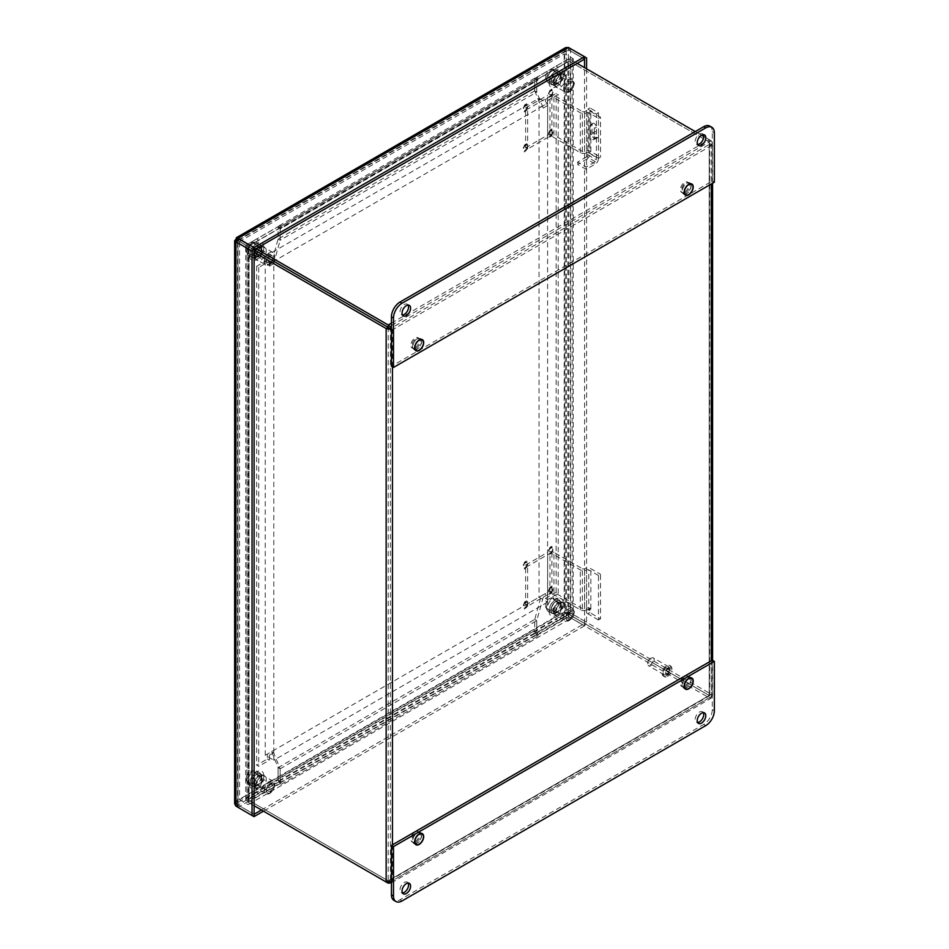 <?xml version="1.0" encoding="UTF-8"?>
<svg xmlns="http://www.w3.org/2000/svg" width="949" height="949" viewBox="0 0 949 949"><rect width="100%" height="100%" fill="white"/><g stroke="black" fill="none" stroke-linecap="round" stroke-linejoin="round"><path stroke-width="0.71" stroke-dasharray="4.75 3.56" d="M667.289 675.083L667.574 674.336L667.017 674.929M669.116 673.399L668.416 674.573L668.843 673.244M668.582 674.075L669.069 673.482L668.867 674.253M684.573 686.068A5.931 3.428 -60 0 1 681.607 686.364A5.931 3.428 -60 0 1 681.607 679.52A5.931 3.428 -60 0 1 687.539 676.091A5.931 3.428 -60 0 1 688.44 680.848A5.931 3.428 -60 0 1 684.573 686.068M415.057 841.668A5.931 3.428 -60 0 1 412.091 841.965A5.931 3.428 -60 0 1 412.091 835.12A5.931 3.428 -60 0 1 418.023 831.692A5.931 3.428 -60 0 1 418.924 836.449A5.931 3.428 -60 0 1 415.057 841.668M666.4 668.677L666.649 669.318L666.34 668.713M668.013 667.752L667.966 668.559L667.966 667.776M668.831 668.049L668.831 667.277M669.104 667.432L669.104 668.203M665.403 672.627A3.025 1.744 120 0 0 666.032 674.015A3.025 1.744 120 0 0 669.057 672.272A3.025 1.744 120 0 0 669.057 668.784A3.025 1.744 120 0 0 666.72 669.591A3.025 1.744 120 0 0 665.403 672.627M668.132 668.31L668.416 667.574L668.404 668.464M667.574 668.001L667.527 668.808L667.847 668.155M666.744 669.116L667.028 668.369L667.017 669.27M415.057 347.69A5.931 3.428 -60 0 1 412.091 347.986A5.931 3.428 -60 0 1 412.091 341.13A5.931 3.428 -60 0 1 418.023 337.714A5.931 3.428 -60 0 1 418.924 342.459A5.931 3.428 -60 0 1 415.057 347.69M684.573 192.089A5.931 3.428 -60 0 1 681.607 192.374A5.931 3.428 -60 0 1 681.607 185.53A5.931 3.428 -60 0 1 687.539 182.113A5.931 3.428 -60 0 1 688.44 186.858A5.931 3.428 -60 0 1 684.573 192.089M690.896 185.957A6.05 3.488 -60 0 1 688.262 192.054A6.05 3.488 -60 0 1 683.6 193.667A6.05 3.488 -60 0 1 683.6 186.68A6.05 3.488 -60 0 1 689.65 183.193A6.05 3.488 -60 0 1 690.896 185.957M421.392 341.557A6.05 3.488 -60 0 1 418.746 347.654A6.05 3.488 -60 0 1 414.084 349.268A6.05 3.488 -60 0 1 414.084 342.281A6.05 3.488 -60 0 1 420.134 338.793A6.05 3.488 -60 0 1 421.392 341.557M421.392 835.547A6.05 3.488 -60 0 1 418.746 841.633A6.05 3.488 -60 0 1 414.084 843.258A6.05 3.488 -60 0 1 414.084 836.271A6.05 3.488 -60 0 1 420.134 832.783A6.05 3.488 -60 0 1 421.392 835.547M690.896 679.947A6.05 3.488 -60 0 1 688.262 686.032A6.05 3.488 -60 0 1 683.6 687.657A6.05 3.488 -60 0 1 683.6 680.67A6.05 3.488 -60 0 1 689.65 677.171A6.05 3.488 -60 0 1 690.896 679.947M665.51 672.568A2.883 1.661 120 0 0 666.103 673.897A2.883 1.661 120 0 0 668.986 672.224A2.883 1.661 120 0 0 668.986 668.903A2.883 1.661 120 0 0 666.767 669.674A2.883 1.661 120 0 0 665.51 672.568M665.771 672.734A2.883 1.661 120 0 0 666.376 674.051A2.883 1.661 120 0 0 669.247 672.378A2.883 1.661 120 0 0 669.247 669.057A2.883 1.661 120 0 0 667.028 669.828A2.883 1.661 120 0 0 665.771 672.734M665.676 672.782A3.025 1.744 120 0 0 666.293 674.17A3.025 1.744 120 0 0 669.318 672.426A3.025 1.744 120 0 0 669.318 668.938A3.025 1.744 120 0 0 666.993 669.745A3.025 1.744 120 0 0 665.676 672.782M668.452 668.428L668.381 667.633L668.179 668.274M668.226 667.93L667.966 668.559M666.803 669.081L666.993 668.428L667.064 669.235M666.613 668.867L666.34 669.496M685.593 686.661A5.931 3.428 -60 0 1 682.628 686.957A5.931 3.428 -60 0 1 682.628 680.113A5.931 3.428 -60 0 1 688.559 676.684A5.931 3.428 -60 0 1 689.472 681.441A5.931 3.428 -60 0 1 685.593 686.661M666.613 669.65L666.661 668.843M668.226 668.713L668.274 667.906M534.75 78.494L536.802 79.68L558.202 67.332L556.138 66.145L534.75 78.494L534.75 90.867L541.191 106.917L545.461 104.449L545.461 99.503L556.138 93.334L558.202 94.52L547.514 100.689L545.461 99.503M536.802 79.68L536.802 92.053L534.75 90.867M534.714 90.89L278.104 239.041L278.104 227.855A4.448 2.574 60 0 1 279.03 225.815A4.448 2.574 60 0 1 281.26 226.04L280.157 225.411L280.157 227.784L281.248 228.412A1.554 0.89 -120 0 0 280.477 228.329L537.098 80.179A1.554 0.89 -120 0 1 537.869 80.262L537.869 77.889A4.448 2.574 -120 0 0 535.639 77.664A4.448 2.574 -120 0 0 534.714 79.704L534.714 90.89L536.778 92.077L543.243 108.103L541.191 106.917M543.243 108.103L547.514 105.624L545.461 104.449M547.514 105.624L547.514 100.689M545.461 598.428L547.514 599.614L558.202 593.445L556.138 592.259L545.461 598.428L545.461 593.493L541.191 595.96L534.75 619.436L534.75 631.797L556.138 619.448L558.202 620.634L536.802 632.983L534.75 631.797M547.514 599.614L547.514 594.679L545.461 593.493M547.514 594.679L543.243 597.146L541.191 595.96M543.243 597.146L536.802 620.622L534.75 619.436M280.121 781.181L278.069 779.995L256.681 792.344L258.733 793.53L280.121 781.181L280.121 768.809L536.778 620.634L536.802 632.983M391.439 882.819L710.908 698.369L709.223 697.835L709.223 695.463L570.076 615.118A1.554 0.89 0 0 0 567.882 615.118L558.202 620.634M570.076 615.118L570.076 61.673A1.554 0.89 0 0 0 567.882 61.673L567.882 615.118M710.908 698.369L712.58 695.463L711.276 694.277L572.128 613.932A4.448 2.574 0 0 0 565.829 613.932L556.138 619.448M712.58 183.216L712.58 143.275L711.276 140.82L572.128 60.487A4.448 2.574 0 0 0 565.829 60.487L565.829 613.932M556.138 66.145L558.202 67.26L567.882 61.673M553.231 82.575A7.023 4.057 -60 0 1 556.292 75.505A7.023 4.057 -60 0 1 561.701 73.631A7.023 4.057 -60 0 1 561.701 81.733A7.023 4.057 -60 0 1 554.691 85.778A7.023 4.057 -60 0 1 553.231 82.575M553.231 611.132A7.023 4.057 -60 0 1 556.292 604.074A7.023 4.057 -60 0 1 561.701 602.188A7.023 4.057 -60 0 1 561.701 610.29A7.023 4.057 -60 0 1 554.691 614.347A7.023 4.057 -60 0 1 553.231 611.132M558.202 593.445L558.202 94.52M551.179 81.389A7.023 4.057 -60 0 1 554.24 74.319A7.023 4.057 -60 0 1 559.649 72.444A7.023 4.057 -60 0 1 559.649 80.546A7.023 4.057 -60 0 1 552.638 84.591A7.023 4.057 -60 0 1 551.179 81.389M551.179 609.946A7.023 4.057 -60 0 1 554.24 602.888A7.023 4.057 -60 0 1 559.649 601.002A7.023 4.057 -60 0 1 559.649 609.104A7.023 4.057 -60 0 1 552.638 613.161A7.023 4.057 -60 0 1 551.179 609.946M556.138 66.074L565.829 60.487M556.138 592.259L556.138 93.334M267.357 260.062L269.409 261.248L258.733 267.416L256.681 266.23L267.357 260.062L267.357 265.008L271.639 262.541L278.069 239.065L278.069 226.692L256.681 239.041L258.733 240.227L280.121 227.879L278.069 226.692M269.409 261.248L269.409 266.195L267.357 265.008M269.409 266.195L273.692 263.727L271.639 262.541M273.692 263.727L280.121 240.251L278.069 239.065M280.121 240.251L280.121 227.879M278.069 779.995L278.069 767.622L271.639 751.584L267.357 754.052L267.357 758.986L256.681 765.155L258.733 766.341L269.409 760.173L267.357 758.986M278.104 767.611L534.714 619.448L534.714 630.634A4.448 2.574 -120 0 0 537.869 636.091L536.778 635.45L536.778 633.09L537.869 633.718A1.554 0.89 60 0 1 536.778 631.82L280.157 779.971A1.554 0.89 60 0 0 281.26 781.869L281.248 784.242L280.157 783.613L280.157 781.241L281.248 781.869L281.26 784.242A4.448 2.574 60 0 1 278.104 778.785L278.104 767.611L280.157 768.797L278.069 767.622M280.157 779.971L280.157 768.797L273.692 752.771L271.639 751.584M273.692 752.771L269.409 755.238L267.357 754.052M269.409 755.238L269.409 760.173M254.095 249.919L249.053 247.013A1.554 0.89 180 0 1 248.602 246.372A1.554 0.89 180 0 1 249.053 245.744L258.733 240.227M388.212 882.226L388.212 880.802L390.395 879.545L388.212 880.802L249.053 800.458A1.554 0.89 180 0 1 248.602 799.829A1.554 0.89 180 0 1 249.053 799.2L249.053 245.744M254.095 252.292L247.001 248.199A4.448 2.574 180 0 1 245.696 246.372A4.448 2.574 180 0 1 247.001 244.557L256.681 239.041M280.157 781.241L247.962 799.829L247.962 802.202L254.095 805.748L247.001 801.644A4.448 2.574 180 0 1 245.696 799.829A4.448 2.574 180 0 1 247.001 798.014L247.001 244.557M256.681 792.344L258.733 793.601L249.053 799.2M253.774 255.459A7.023 4.057 -60 0 1 256.835 248.401A7.023 4.057 -60 0 1 262.244 246.515A7.023 4.057 -60 0 1 262.244 254.629A7.023 4.057 -60 0 1 255.222 258.674A7.023 4.057 -60 0 1 253.774 255.459M253.774 784.028A7.023 4.057 -60 0 1 256.835 776.958A7.023 4.057 -60 0 1 262.244 775.084A7.023 4.057 -60 0 1 262.244 783.186A7.023 4.057 -60 0 1 255.222 787.243A7.023 4.057 -60 0 1 253.774 784.028M258.733 267.416L258.733 766.341M251.722 254.273A7.023 4.057 -60 0 1 254.783 247.215A7.023 4.057 -60 0 1 260.192 245.328A7.023 4.057 -60 0 1 260.192 253.442A7.023 4.057 -60 0 1 253.169 257.487A7.023 4.057 -60 0 1 251.722 254.273M251.722 782.842A7.023 4.057 -60 0 1 254.783 775.772A7.023 4.057 -60 0 1 260.192 773.898A7.023 4.057 -60 0 1 260.192 782A7.023 4.057 -60 0 1 253.169 786.057A7.023 4.057 -60 0 1 251.722 782.842M256.681 266.23L256.681 765.155M256.681 792.415L247.001 798.014M537.098 80.179A1.554 0.89 -120 0 0 536.778 80.89L536.778 92.077L280.157 240.227L280.157 229.041L536.778 80.89M280.477 228.329A1.554 0.89 -120 0 0 280.157 229.041M278.104 239.041L280.157 240.227M281.26 228.412L281.26 226.04L281.248 228.412L537.869 80.262L536.778 79.621L536.778 77.249L537.869 77.889L281.26 226.04M537.869 80.262L537.869 77.889M534.714 619.448L536.778 620.634L536.778 631.82M537.869 633.718L537.869 636.091L537.869 633.718L281.26 781.869M280.157 225.411L247.962 244L247.962 246.372L254.035 249.884L236.965 240.026M280.157 227.784L247.962 246.372M577.17 63.393L568.973 58.66L568.973 61.033L536.778 79.621M568.973 58.66L536.778 77.249M247.962 802.202L280.157 783.613M536.778 635.45L568.973 616.862L568.973 614.489L536.778 633.09M570.076 61.673L709.223 142.006L711.276 140.82L711.276 694.277L390.395 879.545L392.447 880.731L391.439 882.748M390.395 879.545L390.395 328.615L709.223 144.533L709.223 142.006L709.223 695.463L711.276 696.649L392.447 880.731L392.447 844.847M386.148 881.989L388.2 880.802L247.962 799.829M712.58 143.275L711.276 145.719L709.223 139.633L709.223 142.006L388.212 327.346L388.2 880.802L709.223 695.463L568.973 614.489M388.212 883.175L709.223 697.835L568.973 616.862M709.223 144.533L711.276 145.719L711.276 183.976M391.439 327.607L392.447 329.801L391.439 330.003M391.439 329.208L392.447 329.801L711.276 145.719M568.973 61.033L709.223 142.006L709.223 695.463M256.159 248.733L247.962 244M391.439 881.396L392.447 880.731M391.439 323.111L709.223 139.633L703.731 136.466M701.596 135.233L695.261 131.579M281.26 784.242L537.869 636.091M256.681 238.97L258.733 240.156M556.138 619.531L558.202 620.717M685.593 192.683A5.931 3.428 -60 0 1 682.628 192.967A5.931 3.428 -60 0 1 682.628 186.123A5.931 3.428 -60 0 1 688.559 182.706A5.931 3.428 -60 0 1 689.472 187.451A5.931 3.428 -60 0 1 685.593 192.683M416.077 348.283A5.931 3.428 -60 0 1 413.112 348.58A5.931 3.428 -60 0 1 413.112 341.723A5.931 3.428 -60 0 1 419.043 338.307A5.931 3.428 -60 0 1 419.956 343.052A5.931 3.428 -60 0 1 416.077 348.283M416.077 842.261A5.931 3.428 -60 0 1 413.112 842.558A5.931 3.428 -60 0 1 413.112 835.713A5.931 3.428 -60 0 1 419.043 832.285A5.931 3.428 -60 0 1 419.956 837.042A5.931 3.428 -60 0 1 416.077 842.261M270.37 791.015A3.843 2.218 120 0 0 272.885 787.634A3.843 2.218 120 0 0 272.292 784.55A3.843 2.218 120 0 0 268.448 786.768A3.843 2.218 120 0 0 268.448 791.217A3.843 2.218 120 0 0 270.37 791.015M256.645 783.103A3.843 2.218 -60 0 1 258.33 779.224A3.843 2.218 -60 0 1 261.295 778.192A3.843 2.218 -60 0 1 262.09 779.959A3.843 2.218 -60 0 1 259.374 784.669L259.374 784.669A3.843 2.218 -60 0 1 257.44 784.859A3.843 2.218 -60 0 1 256.645 783.103M254.7 783.103A5.231 3.013 120 0 0 255.779 785.487A5.231 3.013 120 0 0 258.389 785.226A5.231 3.013 120 0 0 262.09 778.832A5.231 3.013 120 0 0 261.011 776.436A5.231 3.013 120 0 0 256.977 777.836A5.231 3.013 120 0 0 254.7 783.103M261.746 777.053A7.165 4.14 120 0 0 260.263 773.767A7.165 4.14 120 0 0 253.098 777.907A7.165 4.14 120 0 0 253.098 786.175A7.165 4.14 120 0 0 258.626 784.265A7.165 4.14 120 0 0 261.746 777.053M261.046 776.27A7.628 4.401 120 0 0 252.956 775.547A7.628 4.401 120 0 0 252.956 786.33A7.628 4.401 120 0 0 261.046 776.27M259.35 777.243A5.231 3.013 120 0 0 258.27 774.859A5.231 3.013 120 0 0 253.039 777.872A5.231 3.013 120 0 0 253.039 783.91A5.231 3.013 120 0 0 257.072 782.51A5.231 3.013 120 0 0 259.35 777.243M263.786 775.879A10.048 5.801 120 0 0 253.134 774.918A10.048 5.801 120 0 0 253.134 789.129A10.048 5.801 120 0 0 263.786 775.879M270.37 262.458A3.843 2.218 120 0 0 272.292 260.429A3.843 2.218 120 0 0 272.292 255.981A3.843 2.218 120 0 0 268.448 258.199A3.843 2.218 120 0 0 268.448 262.648A3.843 2.218 120 0 0 270.37 262.458M256.645 254.534A3.843 2.218 -60 0 1 258.33 250.666A3.843 2.218 -60 0 1 261.295 249.634A3.843 2.218 -60 0 1 262.09 251.39A3.843 2.218 -60 0 1 259.374 256.1L259.374 256.1A3.843 2.218 -60 0 1 257.44 256.289A3.843 2.218 -60 0 1 256.645 254.534M254.7 254.534A5.231 3.013 120 0 0 255.779 256.93A5.231 3.013 120 0 0 258.389 256.669A5.231 3.013 120 0 0 262.09 250.263A5.231 3.013 120 0 0 261.011 247.867A5.231 3.013 120 0 0 256.977 249.279A5.231 3.013 120 0 0 254.7 254.534M261.746 248.484A7.165 4.14 120 0 0 260.263 245.21A7.165 4.14 120 0 0 253.098 249.338A7.165 4.14 120 0 0 253.098 257.618A7.165 4.14 120 0 0 258.626 255.696A7.165 4.14 120 0 0 261.746 248.484M261.046 247.701A7.628 4.401 120 0 0 252.956 246.989A7.628 4.401 120 0 0 252.956 257.76A7.628 4.401 120 0 0 261.046 247.701M259.35 248.685A5.231 3.013 120 0 0 258.27 246.289A5.231 3.013 120 0 0 253.039 249.314A5.231 3.013 120 0 0 253.039 255.34A5.231 3.013 120 0 0 257.072 253.941A5.231 3.013 120 0 0 259.35 248.685M263.786 247.309A10.048 5.801 120 0 0 253.134 246.36A10.048 5.801 120 0 0 253.134 260.56A10.048 5.801 120 0 0 263.786 247.309M569.839 618.131A3.843 2.218 120 0 0 572.342 614.738A3.843 2.218 120 0 0 571.761 611.654A3.843 2.218 120 0 0 567.905 613.873A3.843 2.218 120 0 0 567.905 618.321A3.843 2.218 120 0 0 569.839 618.131M556.114 610.207A3.843 2.218 -60 0 1 557.787 606.328A3.843 2.218 -60 0 1 560.752 605.296A3.843 2.218 -60 0 1 561.547 607.063A3.843 2.218 -60 0 1 558.831 611.773L558.831 611.773A3.843 2.218 -60 0 1 556.909 611.963A3.843 2.218 -60 0 1 556.114 610.207M554.157 610.207A5.231 3.013 120 0 0 555.236 612.603A5.231 3.013 120 0 0 557.858 612.342A5.231 3.013 120 0 0 561.547 605.937A5.231 3.013 120 0 0 560.468 603.54A5.231 3.013 120 0 0 556.434 604.94A5.231 3.013 120 0 0 554.157 610.207M561.203 604.157A7.165 4.14 120 0 0 559.72 600.883A7.165 4.14 120 0 0 552.567 605.011A7.165 4.14 120 0 0 552.567 613.291A7.165 4.14 120 0 0 558.083 611.37A7.165 4.14 120 0 0 561.203 604.157M560.503 603.374A7.628 4.401 120 0 0 552.425 602.651A7.628 4.401 120 0 0 552.425 613.434A7.628 4.401 120 0 0 560.503 603.374M558.819 604.359A5.231 3.013 120 0 0 557.727 601.963A5.231 3.013 120 0 0 552.508 604.976A5.231 3.013 120 0 0 552.508 611.014A5.231 3.013 120 0 0 556.529 609.614A5.231 3.013 120 0 0 558.819 604.359M563.243 602.983A10.048 5.801 120 0 0 552.591 602.034A10.048 5.801 120 0 0 552.591 616.233A10.048 5.801 120 0 0 563.243 602.983M569.839 89.562A3.843 2.218 120 0 0 572.342 86.169A3.843 2.218 120 0 0 571.761 83.085A3.843 2.218 120 0 0 567.905 85.315A3.843 2.218 120 0 0 567.905 89.752A3.843 2.218 120 0 0 569.839 89.562M556.114 81.638A3.843 2.218 -60 0 1 557.787 77.771A3.843 2.218 -60 0 1 560.752 76.739A3.843 2.218 -60 0 1 561.547 78.494A3.843 2.218 -60 0 1 558.831 83.215L558.831 83.215A3.843 2.218 -60 0 1 556.909 83.405A3.843 2.218 -60 0 1 556.114 81.638M554.157 81.638A5.231 3.013 120 0 0 555.236 84.034A5.231 3.013 120 0 0 557.858 83.773A5.231 3.013 120 0 0 561.547 77.379A5.231 3.013 120 0 0 560.468 74.983A5.231 3.013 120 0 0 556.434 76.383A5.231 3.013 120 0 0 554.157 81.638M561.203 75.6A7.165 4.14 120 0 0 559.72 72.314A7.165 4.14 120 0 0 552.567 76.454A7.165 4.14 120 0 0 552.567 84.722A7.165 4.14 120 0 0 558.083 82.8A7.165 4.14 120 0 0 561.203 75.6M560.503 74.817A7.628 4.401 120 0 0 552.425 74.093A7.628 4.401 120 0 0 552.425 84.876A7.628 4.401 120 0 0 560.503 74.817M558.819 75.79A5.231 3.013 120 0 0 557.727 73.405A5.231 3.013 120 0 0 552.508 76.418A5.231 3.013 120 0 0 552.508 82.456A5.231 3.013 120 0 0 556.529 81.056A5.231 3.013 120 0 0 558.819 75.79M563.243 74.413A10.048 5.801 120 0 0 552.591 73.464A10.048 5.801 120 0 0 552.591 87.676A10.048 5.801 120 0 0 563.243 74.413M709.781 126.087A12.1 6.987 -60 0 1 712.296 131.626L712.296 181.022L391.439 366.267M703.328 134.699A6.05 3.488 120 0 0 702.485 133.797A6.05 3.488 120 0 0 697.823 135.41A6.05 3.488 120 0 0 695.178 141.496A6.05 3.488 120 0 0 696.436 144.272A6.05 3.488 120 0 0 697.634 144.556M714.348 182.208L712.296 181.022M415.152 349.884A6.418 3.701 120 0 0 417.109 349.268A6.418 3.701 120 0 0 421.202 339.41A6.418 3.701 120 0 0 420.312 338.473A6.418 3.701 120 0 0 415.377 340.193A6.418 3.701 120 0 0 412.578 346.646A6.418 3.701 120 0 0 413.906 349.588A6.418 3.701 120 0 0 415.093 349.884M690.682 183.762A6.418 3.701 120 0 0 689.828 182.872A6.418 3.701 120 0 0 684.893 184.592A6.418 3.701 120 0 0 682.094 191.046A6.418 3.701 120 0 0 683.41 193.987A6.418 3.701 120 0 0 684.609 194.284M684.656 194.284A6.418 3.701 120 0 0 686.625 193.667A6.418 3.701 120 0 0 690.706 183.809M408.141 305.115A6.05 3.488 120 0 0 407.299 304.214A6.05 3.488 120 0 0 402.637 305.839A6.05 3.488 120 0 0 399.992 311.924A6.05 3.488 120 0 0 401.249 314.688A6.05 3.488 120 0 0 402.459 314.973M712.296 660.184L712.296 709.579A12.1 6.987 -60 0 1 703.731 724.407L399.992 899.771A12.1 6.987 -60 0 1 393.942 900.364M408.141 883.08A6.05 3.488 120 0 0 407.299 882.179A6.05 3.488 120 0 0 404.274 882.475A6.05 3.488 120 0 0 400.324 887.801A6.05 3.488 120 0 0 401.249 892.653A6.05 3.488 120 0 0 402.459 892.938M684.656 688.262A6.418 3.701 120 0 0 691.157 679.792A6.418 3.701 120 0 0 690.706 677.788A6.418 3.701 120 0 0 689.828 676.862A6.418 3.701 120 0 0 686.625 677.183A6.418 3.701 120 0 0 682.438 682.829A6.418 3.701 120 0 0 683.41 687.966A6.418 3.701 120 0 0 684.609 688.274M415.152 843.875A6.418 3.701 120 0 0 421.641 835.405A6.418 3.701 120 0 0 421.202 833.388M421.178 833.352A6.418 3.701 120 0 0 420.312 832.463A6.418 3.701 120 0 0 417.109 832.783A6.418 3.701 120 0 0 412.922 838.43A6.418 3.701 120 0 0 413.906 843.566A6.418 3.701 120 0 0 415.093 843.875M703.328 712.663A6.05 3.488 120 0 0 702.485 711.75A6.05 3.488 120 0 0 699.46 712.058A6.05 3.488 120 0 0 695.51 717.385A6.05 3.488 120 0 0 696.436 722.236A6.05 3.488 120 0 0 697.634 722.509M650.943 658.06L650.943 658.06A4.603 2.657 120 0 0 647.692 663.695A4.603 2.657 120 0 0 648.641 665.795A4.603 2.657 120 0 0 653.244 663.137A4.603 2.657 120 0 0 653.244 657.835A4.603 2.657 120 0 0 650.943 658.06L650.433 658.357A3.867 2.23 120 0 0 647.692 663.102A3.867 2.23 120 0 0 650.433 664.68A3.867 2.23 120 0 0 653.173 659.935A3.867 2.23 120 0 0 650.433 658.357L650.943 658.06M663.232 672.663A4.603 2.657 120 0 0 664.181 674.763A4.603 2.657 120 0 0 668.784 672.117A4.603 2.657 120 0 0 668.784 666.803A4.603 2.657 120 0 0 666.483 667.028A4.603 2.657 120 0 0 663.232 672.663M668.226 672.189L668.464 671.37L668.226 672.189M667.538 676.459A6.192 3.582 120 0 0 671.595 671.002A6.192 3.582 120 0 0 670.635 666.032A6.192 3.582 120 0 0 664.442 669.614A6.192 3.582 120 0 0 664.442 676.767A6.192 3.582 120 0 0 667.538 676.459M666.483 675.842A6.192 3.582 120 0 0 670.528 670.385A6.192 3.582 120 0 0 669.579 665.415A6.192 3.582 120 0 0 663.387 668.998A6.192 3.582 120 0 0 663.387 676.151A6.192 3.582 120 0 0 666.483 675.842M667.538 671.002L667.301 671.821L667.538 671.002M550.361 96.573L550.906 96.015L550.622 96.727M550.005 96.822L550.278 96.063L550.254 96.94M549.744 96.584L549.234 97.356L549.518 96.43M550.669 96.703L550.645 95.885M551.998 89.313L551.998 90.096M551.191 90.499L550.93 89.621L551.191 90.499M551.191 90.558L550.93 89.621L551.191 90.558M550.384 90.25L550.384 91.021L550.337 90.274M549.507 90.748L549.507 91.531L549.554 90.772M552.045 135.304L551.547 135.837L551.76 135.114M551.583 135.778L551.784 135.055M551.843 135.932L552.093 135.28M550.503 136.193L550.005 136.727L550.218 136.004M550.04 136.668L550.242 135.944M550.301 136.822L550.278 135.98L550.835 136.348M549.744 136.502L549.234 137.261L549.518 136.348M551.594 130.096L551.298 129.372L551.547 130.108M550.823 129.906L550.503 130.867L550.55 129.752M552.947 132.053A3.025 1.744 -60 0 1 551.618 135.102A3.025 1.744 -60 0 1 549.293 135.909A3.025 1.744 -60 0 1 549.293 132.421A3.025 1.744 -60 0 1 552.318 130.677A3.025 1.744 -60 0 1 552.947 132.053M526.814 103.856L526.814 104.627M526.007 105.042L525.734 104.165L526.007 105.042M526.007 105.102L525.734 104.165L526.007 105.102M525.2 104.793L525.2 105.564M524.322 105.292L524.322 106.074L524.322 105.292M526.387 150.322L526.6 149.598M525.319 150.737L524.714 151.721L525.319 150.737M524.844 151.211L525.058 150.488M524.5 151.093L525.687 150.844M524.56 151.045L524.311 151.959L524.56 151.045M525.627 144.45L525.319 145.411L525.366 144.295M527.751 146.597A3.025 1.744 -60 0 1 526.434 149.645A3.025 1.744 -60 0 1 524.097 150.452A3.025 1.744 -60 0 1 524.097 146.965A3.025 1.744 -60 0 1 527.134 145.221A3.025 1.744 -60 0 1 527.751 146.597M550.847 553.16L550.408 553.777M550.669 553.836L550.645 553.018M551.998 546.446L551.998 547.229M551.191 547.632L550.93 546.754L551.191 547.632M551.191 547.692L550.93 546.754L551.191 547.692M550.064 547.253L550.337 548.178L550.112 547.229M549.507 547.881L549.507 548.664L549.507 547.881M552.045 592.437L551.547 592.971L551.76 592.247M551.583 592.911L551.784 592.188M551.843 593.066L552.093 592.413M550.503 593.327L550.005 593.86L550.218 593.137M550.04 593.801L550.242 593.078M550.301 593.955L550.278 593.113L550.835 593.481M549.744 593.635L549.234 594.394L549.518 593.481M551.594 587.229L551.298 586.506L551.547 587.241M550.823 587.04L550.503 588L550.55 586.885M552.947 589.187A3.025 1.744 -60 0 1 551.618 592.235A3.025 1.744 -60 0 1 549.293 593.042A3.025 1.744 -60 0 1 549.293 589.554A3.025 1.744 -60 0 1 552.318 587.811A3.025 1.744 -60 0 1 552.947 589.187M526.814 560.989L526.814 561.761M526.007 562.176L525.734 561.298L526.007 562.176M526.007 562.235L525.734 561.298L526.007 562.235M525.2 561.927L525.2 562.698M524.322 562.425L524.322 563.208L524.322 562.425M526.659 607.609L526.897 606.921M524.821 608.404L525.094 607.657L525.07 608.523M525.117 608.499L525.355 607.811M524.56 608.179L524.311 609.092L524.56 608.179M525.627 601.583L525.319 602.544L525.366 601.429M525.022 602.568L524.726 601.844L524.975 602.579M527.751 603.73A3.025 1.744 -60 0 1 526.434 606.779A3.025 1.744 -60 0 1 524.097 607.585A3.025 1.744 -60 0 1 524.097 604.098A3.025 1.744 -60 0 1 527.134 602.354A3.025 1.744 -60 0 1 527.751 603.73M252.41 253.881A6.05 3.488 -60 0 1 249.385 254.178A6.05 3.488 -60 0 1 249.385 247.191A6.05 3.488 -60 0 1 255.435 243.703A6.05 3.488 -60 0 1 256.36 248.555A6.05 3.488 -60 0 1 252.41 253.881M252.41 782.451A6.05 3.488 -60 0 1 249.385 782.747A6.05 3.488 -60 0 1 249.385 775.76A6.05 3.488 -60 0 1 255.435 772.261A6.05 3.488 -60 0 1 256.36 777.112A6.05 3.488 -60 0 1 252.41 782.451M551.867 80.985A6.05 3.488 -60 0 1 548.842 81.294A6.05 3.488 -60 0 1 548.842 74.307A6.05 3.488 -60 0 1 554.892 70.807A6.05 3.488 -60 0 1 555.817 75.659A6.05 3.488 -60 0 1 551.867 80.985M551.867 609.555A6.05 3.488 -60 0 1 548.842 609.851A6.05 3.488 -60 0 1 548.842 602.864A6.05 3.488 -60 0 1 554.892 599.377A6.05 3.488 -60 0 1 555.817 604.216A6.05 3.488 -60 0 1 551.867 609.555M524.322 602.342L524.322 603.113L524.322 602.342M525.2 601.832L525.2 602.615M526.007 602.093L525.734 601.215L526.007 602.093M526.007 602.152L525.734 601.215L526.007 602.152M526.814 600.895L526.814 601.678M527.751 563.825A3.025 1.744 -60 0 1 526.434 566.861A3.025 1.744 -60 0 1 524.097 567.68A3.025 1.744 -60 0 1 524.097 564.181A3.025 1.744 -60 0 1 527.134 562.437A3.025 1.744 -60 0 1 527.751 563.825M525.022 562.65L524.726 561.938L524.975 562.674M525.627 561.666L525.319 562.627L525.366 561.511M524.56 568.261L524.311 569.186L524.56 568.261M525.319 567.953L525.082 568.653L525.319 567.953M525.117 568.581L525.355 567.893M526.659 567.692L526.897 567.004M549.507 587.799L549.507 588.582L549.507 587.799M550.064 587.17L550.384 588.072L550.112 587.134M551.191 587.55L550.93 586.672L551.191 587.55M551.191 587.609L550.93 586.672L551.191 587.609M551.998 586.352L551.998 587.134M550.847 593.078L550.408 593.694M550.669 593.742L550.645 592.935M552.947 549.281A3.025 1.744 -60 0 1 551.618 552.318A3.025 1.744 -60 0 1 549.293 553.137A3.025 1.744 -60 0 1 549.293 549.637A3.025 1.744 -60 0 1 552.318 547.893A3.025 1.744 -60 0 1 552.947 549.281M550.823 547.122L550.503 548.083L550.55 546.968M551.594 547.312L551.298 546.588L551.547 547.324M549.744 553.718L549.234 554.489L549.518 553.564M550.503 553.409L550.005 553.955L550.218 553.22M550.04 553.884L550.242 553.16M550.301 554.038L550.55 553.386M552.045 552.52L551.547 553.065L551.76 552.33M551.583 552.994L551.784 552.271M551.843 553.148L552.093 552.496M524.322 145.209L524.322 145.98L524.322 145.209M525.2 144.699L525.2 145.482M526.007 144.96L525.734 144.082L526.007 144.96M526.007 145.019L525.734 144.082L526.007 145.019M526.814 143.762L526.814 144.545M525.485 151.152L525.461 150.345M527.751 106.691A3.025 1.744 -60 0 1 526.434 109.728A3.025 1.744 -60 0 1 524.097 110.547A3.025 1.744 -60 0 1 524.097 107.047A3.025 1.744 -60 0 1 527.134 105.303A3.025 1.744 -60 0 1 527.751 106.691M525.627 104.532L525.319 105.493L525.366 104.378M524.56 111.128L524.311 112.053L524.56 111.128M525.319 110.819L525.082 111.519L525.319 110.819M524.844 111.294L525.058 110.57M525.117 111.448L525.094 110.606L525.687 110.926M526.387 110.404L526.6 109.681M526.659 110.559L526.909 109.906M549.507 130.665L549.507 131.448L549.554 130.689M550.384 130.155L550.337 130.962L550.112 130.001M551.191 130.416L550.93 129.538L551.191 130.416M551.191 130.476L550.93 129.538L551.191 130.476M551.998 129.218L551.998 130.001M550.871 135.98L550.634 136.68L550.871 135.98M550.669 136.609L550.645 135.802M552.947 92.148A3.025 1.744 -60 0 1 551.618 95.185A3.025 1.744 -60 0 1 549.293 96.003A3.025 1.744 -60 0 1 549.293 92.504A3.025 1.744 -60 0 1 552.318 90.76A3.025 1.744 -60 0 1 552.947 92.148M550.823 89.989L550.823 90.772M551.594 90.179L551.298 89.455L551.547 90.191M550.04 96.751L550.242 96.027M550.301 96.905L550.278 96.063L550.835 96.442M551.547 95.932L551.82 95.173L551.796 96.051M551.583 95.861L551.784 95.137M551.843 96.015L552.093 95.363M246.076 250.228A6.05 3.488 120 0 0 247.321 252.992A6.05 3.488 120 0 0 250.346 252.695A6.05 3.488 120 0 0 254.308 247.369A6.05 3.488 120 0 0 253.371 242.517A6.05 3.488 120 0 0 248.709 244.142A6.05 3.488 120 0 0 246.076 250.228M246.076 778.785A6.05 3.488 120 0 0 247.321 781.561A6.05 3.488 120 0 0 250.346 781.264A6.05 3.488 120 0 0 254.308 775.926A6.05 3.488 120 0 0 253.371 771.074A6.05 3.488 120 0 0 248.709 772.7A6.05 3.488 120 0 0 246.076 778.785M545.533 77.332A6.05 3.488 120 0 0 546.79 80.107A6.05 3.488 120 0 0 549.815 79.799A6.05 3.488 120 0 0 553.765 74.473A6.05 3.488 120 0 0 552.84 69.621A6.05 3.488 120 0 0 548.178 71.246A6.05 3.488 120 0 0 545.533 77.332M545.533 605.901A6.05 3.488 120 0 0 546.79 608.665A6.05 3.488 120 0 0 549.815 608.368A6.05 3.488 120 0 0 553.765 603.03A6.05 3.488 120 0 0 552.84 598.19A6.05 3.488 120 0 0 548.178 599.804A6.05 3.488 120 0 0 545.533 605.901M527.656 603.789A2.883 1.661 -60 0 1 526.398 606.696A2.883 1.661 -60 0 1 524.18 607.467A2.883 1.661 -60 0 1 524.18 604.133A2.883 1.661 -60 0 1 527.051 602.473A2.883 1.661 -60 0 1 527.656 603.789M527.383 603.635A2.883 1.661 -60 0 1 526.126 606.541A2.883 1.661 -60 0 1 523.907 607.313A2.883 1.661 -60 0 1 523.907 603.979A2.883 1.661 -60 0 1 526.79 602.318A2.883 1.661 -60 0 1 527.383 603.635M527.49 603.576A3.025 1.744 -60 0 1 526.161 606.625A3.025 1.744 -60 0 1 523.836 607.431A3.025 1.744 -60 0 1 523.836 603.944A3.025 1.744 -60 0 1 526.861 602.2A3.025 1.744 -60 0 1 527.49 603.576M524.358 608.345L524.358 609.009L524.358 608.345M527.656 563.884A2.883 1.661 -60 0 1 526.398 566.778A2.883 1.661 -60 0 1 524.18 567.549A2.883 1.661 -60 0 1 524.18 564.228A2.883 1.661 -60 0 1 527.051 562.555A2.883 1.661 -60 0 1 527.656 563.884M527.383 563.73A2.883 1.661 -60 0 1 526.126 566.624A2.883 1.661 -60 0 1 523.907 567.395A2.883 1.661 -60 0 1 523.907 564.074A2.883 1.661 -60 0 1 526.79 562.401A2.883 1.661 -60 0 1 527.383 563.73M527.49 563.67A3.025 1.744 -60 0 1 526.161 566.707A3.025 1.744 -60 0 1 523.836 567.526A3.025 1.744 -60 0 1 523.836 564.026A3.025 1.744 -60 0 1 526.861 562.283A3.025 1.744 -60 0 1 527.49 563.67M524.358 568.427L524.358 569.103L524.358 568.427M552.84 589.246A2.883 1.661 -60 0 1 551.583 592.152A2.883 1.661 -60 0 1 549.364 592.923A2.883 1.661 -60 0 1 549.364 589.59A2.883 1.661 -60 0 1 552.247 587.929A2.883 1.661 -60 0 1 552.84 589.246M552.579 589.092A2.883 1.661 -60 0 1 551.322 591.998A2.883 1.661 -60 0 1 549.091 592.769A2.883 1.661 -60 0 1 549.091 589.436A2.883 1.661 -60 0 1 551.974 587.775A2.883 1.661 -60 0 1 552.579 589.092M552.674 589.032A3.025 1.744 -60 0 1 551.357 592.081A3.025 1.744 -60 0 1 549.02 592.888A3.025 1.744 -60 0 1 549.02 589.4A3.025 1.744 -60 0 1 552.045 587.656A3.025 1.744 -60 0 1 552.674 589.032M552.84 549.341A2.883 1.661 -60 0 1 551.583 552.235A2.883 1.661 -60 0 1 549.364 553.006A2.883 1.661 -60 0 1 549.364 549.685A2.883 1.661 -60 0 1 552.247 548.024A2.883 1.661 -60 0 1 552.84 549.341M552.579 549.186A2.883 1.661 -60 0 1 551.322 552.081A2.883 1.661 -60 0 1 549.091 552.852A2.883 1.661 -60 0 1 549.091 549.53A2.883 1.661 -60 0 1 551.974 547.858A2.883 1.661 -60 0 1 552.579 549.186M552.674 549.127A3.025 1.744 -60 0 1 551.357 552.164A3.025 1.744 -60 0 1 549.02 552.982A3.025 1.744 -60 0 1 549.02 549.483A3.025 1.744 -60 0 1 552.045 547.739A3.025 1.744 -60 0 1 552.674 549.127M527.656 146.656A2.883 1.661 -60 0 1 526.398 149.562A2.883 1.661 -60 0 1 524.18 150.333A2.883 1.661 -60 0 1 524.18 147A2.883 1.661 -60 0 1 527.051 145.339A2.883 1.661 -60 0 1 527.656 146.656M527.383 146.502A2.883 1.661 -60 0 1 526.126 149.408A2.883 1.661 -60 0 1 523.907 150.179A2.883 1.661 -60 0 1 523.907 146.846A2.883 1.661 -60 0 1 526.79 145.185A2.883 1.661 -60 0 1 527.383 146.502M527.49 146.443A3.025 1.744 -60 0 1 526.161 149.491A3.025 1.744 -60 0 1 523.836 150.298A3.025 1.744 -60 0 1 523.836 146.81A3.025 1.744 -60 0 1 526.861 145.067A3.025 1.744 -60 0 1 527.49 146.443M524.358 151.211L524.358 151.876L524.358 151.211M527.656 106.751A2.883 1.661 -60 0 1 526.398 109.645A2.883 1.661 -60 0 1 524.18 110.416A2.883 1.661 -60 0 1 524.18 107.095A2.883 1.661 -60 0 1 527.051 105.422A2.883 1.661 -60 0 1 527.656 106.751M527.383 106.596A2.883 1.661 -60 0 1 526.126 109.491A2.883 1.661 -60 0 1 523.907 110.262A2.883 1.661 -60 0 1 523.907 106.94A2.883 1.661 -60 0 1 526.79 105.268A2.883 1.661 -60 0 1 527.383 106.596M527.49 106.537A3.025 1.744 -60 0 1 526.161 109.574A3.025 1.744 -60 0 1 523.836 110.381A3.025 1.744 -60 0 1 523.836 106.893A3.025 1.744 -60 0 1 526.861 105.149A3.025 1.744 -60 0 1 527.49 106.537M524.358 111.294L524.358 111.97L524.358 111.294M552.84 132.113A2.883 1.661 -60 0 1 551.583 135.019A2.883 1.661 -60 0 1 549.364 135.79A2.883 1.661 -60 0 1 549.364 132.457A2.883 1.661 -60 0 1 552.247 130.796A2.883 1.661 -60 0 1 552.84 132.113M552.579 131.958A2.883 1.661 -60 0 1 551.322 134.865A2.883 1.661 -60 0 1 549.091 135.636A2.883 1.661 -60 0 1 549.091 132.302A2.883 1.661 -60 0 1 551.974 130.642A2.883 1.661 -60 0 1 552.579 131.958M552.674 131.899A3.025 1.744 -60 0 1 551.357 134.948A3.025 1.744 -60 0 1 549.02 135.754A3.025 1.744 -60 0 1 549.02 132.267A3.025 1.744 -60 0 1 552.045 130.523A3.025 1.744 -60 0 1 552.674 131.899M552.84 92.207A2.883 1.661 -60 0 1 551.583 95.102A2.883 1.661 -60 0 1 549.364 95.873A2.883 1.661 -60 0 1 549.364 92.551A2.883 1.661 -60 0 1 552.247 90.879A2.883 1.661 -60 0 1 552.84 92.207M552.579 92.053A2.883 1.661 -60 0 1 551.322 94.947A2.883 1.661 -60 0 1 549.091 95.719A2.883 1.661 -60 0 1 549.091 92.397A2.883 1.661 -60 0 1 551.974 90.724A2.883 1.661 -60 0 1 552.579 92.053M552.674 91.994A3.025 1.744 -60 0 1 551.357 95.03A3.025 1.744 -60 0 1 549.02 95.849A3.025 1.744 -60 0 1 549.02 92.35A3.025 1.744 -60 0 1 552.045 90.606A3.025 1.744 -60 0 1 552.674 91.994M551.547 135.837L551.772 135.149L551.796 135.956M550.005 136.727L550.23 136.039L550.254 136.846M550.598 553.053L550.634 553.896M551.547 592.971L551.772 592.283L551.796 593.089M550.598 592.959L550.634 593.813M550.005 593.86L550.23 593.172L550.254 593.979M525.663 567.704L525.438 568.404M525.663 607.621L525.438 608.321M566.256 51.127L564.204 49.941L570.503 48.672L570.503 612.995L568.51 614.145L568.51 616.518L570.503 612.995L564.204 611.737L568.439 614.193L566.256 612.924L566.256 51.127L568.451 49.858L567.122 50.095L238.009 240.631L238.021 807.326L235.957 801.241L234.652 803.696M565.675 47.58L564.204 49.941L564.204 611.737L568.439 616.565L584.525 625.842L263.514 811.181M237.95 807.374L238.009 804.954L568.439 614.193L568.439 616.565L238.021 807.326L254.035 816.579M261.461 809.995L584.525 623.481L568.439 614.193L568.451 49.858L570.503 48.672L586.589 57.96M568.439 47.486L568.439 49.858L584.525 59.146L568.451 49.858L238.021 240.631L238.021 238.341M235.957 241.817L238.009 240.643L238.009 802.427L235.957 801.241L564.204 611.737M254.035 814.278L237.95 804.989L235.957 806.14M570.503 48.672L568.51 47.45M568.51 47.533L568.51 49.822L584.525 59.075M568.51 616.518L584.596 625.806L586.589 622.283L570.503 612.995M584.525 625.842L584.525 623.481L568.51 614.145L584.596 623.434L584.596 625.806M237.95 238.294L237.95 240.678L254.035 249.967M524.927 602.461L524.927 601.678M524.927 562.543L524.927 561.772M525.153 608.534L525.094 607.657M525.094 607.692L525.687 607.977M526.778 601.702L526.541 600.741M238.021 804.954L254.095 814.242L238.009 804.954M584.596 623.434L584.537 67.652M586.589 68.826L586.589 622.283M238.009 240.643L254.035 249.884M550.29 90.167L550.562 90.926M550.242 90.796L550.503 90.167M550.278 90.001L550.764 90.63M551.476 89.479L551.737 90.238M551.428 90.119L551.689 89.491M551.464 89.313L551.95 89.941M549.637 97.118L549.91 96.49M549.922 136.87L549.957 96.786M550.705 96.739L550.645 95.861M550.705 136.656L550.645 135.766M551.737 129.847L551.737 129.064M524.738 111.496L524.738 110.713L525.07 111.484M526.541 104.473L526.541 103.702M524.927 105.41L524.927 104.627M526.541 144.39L526.541 143.607M524.927 145.327L524.927 144.545M550.408 553.682L550.645 552.994M549.922 594.003L549.957 553.658M551.962 547.241L551.737 546.292M550.408 593.588L550.645 592.9M551.737 586.98L551.737 586.197M526.695 567.739L526.624 566.85M525.153 568.629L525.094 567.739M525.094 567.775L525.687 568.06M524.738 568.629L524.738 567.846L525.07 568.617M526.778 561.784L526.766 561.013M526.695 607.645L526.624 606.767M547.585 602.141L273.798 760.22L273.798 261.295L547.585 103.216L547.585 602.141L539.032 597.206L265.234 755.274L273.798 760.22M248.128 246.467L573.255 58.755L573.255 616.969L248.128 804.669L248.128 246.467L239.575 241.532L564.702 53.82L573.255 58.755M265.234 755.274L265.234 256.349L273.798 261.295M247.06 780.588A7.545 4.354 120 0 0 248.626 784.04A7.545 4.354 120 0 0 256.183 779.687A7.545 4.354 120 0 0 256.183 770.968A7.545 4.354 120 0 0 250.358 772.984A7.545 4.354 120 0 0 247.06 780.588M546.529 607.692A7.545 4.354 120 0 0 548.095 611.156A7.545 4.354 120 0 0 555.639 606.791A7.545 4.354 120 0 0 555.639 598.072A7.545 4.354 120 0 0 549.827 600.1A7.545 4.354 120 0 0 546.529 607.692M265.234 256.349L539.032 98.281L539.032 597.206M564.702 53.82L564.702 612.022L239.575 799.734L239.575 241.532M546.529 79.135A7.545 4.354 120 0 0 548.095 82.587A7.545 4.354 120 0 0 555.639 78.233A7.545 4.354 120 0 0 555.639 69.514A7.545 4.354 120 0 0 549.827 71.531A7.545 4.354 120 0 0 546.529 79.135M247.06 252.019A7.545 4.354 120 0 0 248.626 255.483A7.545 4.354 120 0 0 256.183 251.117A7.545 4.354 120 0 0 256.183 242.398A7.545 4.354 120 0 0 250.358 244.427A7.545 4.354 120 0 0 247.06 252.019M255.625 785.523A7.545 4.354 -60 0 1 258.923 777.931A7.545 4.354 -60 0 1 264.735 775.902A7.545 4.354 -60 0 1 264.735 784.621A7.545 4.354 -60 0 1 257.191 788.987A7.545 4.354 -60 0 1 255.625 785.523M555.082 612.639A7.545 4.354 -60 0 1 558.38 605.035A7.545 4.354 -60 0 1 564.192 603.018A7.545 4.354 -60 0 1 564.192 611.737A7.545 4.354 -60 0 1 556.648 616.091A7.545 4.354 -60 0 1 555.082 612.639M555.082 84.07A7.545 4.354 -60 0 1 558.38 76.478A7.545 4.354 -60 0 1 564.192 74.449A7.545 4.354 -60 0 1 564.192 83.168A7.545 4.354 -60 0 1 556.648 87.533A7.545 4.354 -60 0 1 555.082 84.07M255.625 256.965A7.545 4.354 -60 0 1 257.179 251.71A7.545 4.354 -60 0 1 264.735 247.345A7.545 4.354 -60 0 1 264.735 256.064A7.545 4.354 -60 0 1 257.191 260.417A7.545 4.354 -60 0 1 255.625 256.965M539.032 98.281L547.585 103.216M239.575 799.734L248.128 804.669M564.702 612.022L573.255 616.969M586.601 152.694A1.554 0.89 180 0 1 588.795 152.694L588.795 112.777A1.554 0.89 180 0 0 586.601 112.777A4.448 2.574 0 0 1 580.302 112.777L551.903 96.383L551.903 136.3L580.302 152.694A4.448 2.574 0 0 0 586.601 152.694L586.601 112.777M596.257 131.982A3.286 1.898 -120 0 0 594.608 131.828A3.286 1.898 -120 0 0 593.932 133.335A3.286 1.898 -120 0 0 595.367 136.644A3.286 1.898 -120 0 0 597.906 137.522A3.286 1.898 -120 0 0 598.404 134.888A3.286 1.898 -120 0 0 596.257 131.982M591.868 134.521A3.286 1.898 60 0 1 592.556 133.014A3.286 1.898 60 0 1 595.842 134.912A3.286 1.898 60 0 1 595.842 138.708A3.286 1.898 60 0 1 593.315 137.83A3.286 1.898 60 0 1 591.868 134.521M582.354 151.508L582.354 111.591L553.955 95.197L553.955 135.114L582.354 151.508A1.554 0.89 0 0 0 584.548 151.508A4.448 2.574 180 0 1 590.847 151.508L600.527 157.107L598.475 158.293L588.795 152.694M582.354 111.591A1.554 0.89 0 0 0 584.548 111.591A4.448 2.574 180 0 1 590.847 111.591L600.527 117.19L600.527 157.107M551.903 96.383A1.554 0.89 180 0 0 549.708 96.383L527.668 109.111L525.616 107.925L525.616 147.83L527.668 149.017L549.708 136.3A1.554 0.89 180 0 1 551.903 136.3M525.616 147.83L547.656 135.114A4.448 2.574 0 0 1 553.955 135.114M598.475 158.293L598.475 118.376L588.795 112.777M598.475 118.376L600.527 117.19M553.955 95.197A4.448 2.574 0 0 0 547.656 95.197L547.656 135.114M525.616 107.925L547.656 95.197M527.668 149.017L527.668 109.111M586.601 609.827A1.554 0.89 180 0 1 588.795 609.827L588.795 569.91A1.554 0.89 180 0 0 586.601 569.91A4.448 2.574 0 0 1 580.302 569.91L551.903 553.516L551.903 593.433L580.302 609.827A4.448 2.574 0 0 0 586.601 609.827L586.601 569.91M600.527 618.784L598.475 619.97L598.475 575.509L600.527 574.323L600.527 618.784L589.839 612.603L589.839 608.451L590.907 609.068L588.795 609.827M590.907 609.068L588.855 609.863M582.354 608.641L582.354 568.724L553.955 552.33L553.955 592.247L582.354 608.641A1.554 0.89 0 0 0 584.548 608.641A4.448 2.574 180 0 1 590.847 608.641L590.907 608.677M582.354 568.724A1.554 0.89 0 0 0 584.548 568.724A4.448 2.574 180 0 1 590.847 568.724L600.527 574.323M551.903 553.516A1.554 0.89 180 0 0 549.708 553.516L527.668 566.245L525.616 565.058L525.616 604.964L527.668 606.15L549.708 593.433A1.554 0.89 180 0 1 551.903 593.433M525.616 604.964L547.656 592.247A4.448 2.574 0 0 1 553.955 592.247M553.955 552.33A4.448 2.574 0 0 0 547.656 552.33L547.656 592.247M525.616 565.058L547.656 552.33M598.475 575.509L588.795 569.91M527.668 606.15L527.668 566.245M598.475 619.97L587.787 613.789L587.787 609.638L588.855 610.254M589.839 608.451L587.787 609.638M589.839 612.603L587.787 613.789M586.779 159.112A4.448 2.574 -60 0 0 589.922 153.667L598.475 158.602A4.448 2.574 -60 0 1 595.331 164.058L586.162 169.349L577.597 164.414L586.779 159.112L595.331 164.058M595.331 161.686L586.779 156.751A1.554 0.89 120 0 0 587.87 154.853L587.87 109.088L596.423 114.022L596.423 159.788A1.554 0.89 120 0 1 595.331 161.686L586.162 166.977L577.597 162.042L577.597 164.414M586.779 156.751L577.597 162.042M598.475 158.602L598.475 112.836L589.922 107.901L589.922 153.667M590.634 124.544L592.686 123.358A3.025 1.744 60 0 0 592.057 124.746L592.057 134.628L590.005 135.814L590.005 125.932A3.025 1.744 60 0 1 590.634 124.544A3.025 1.744 60 0 1 592.971 125.363A3.025 1.744 60 0 1 594.288 128.4L594.288 138.281A3.025 1.744 60 0 1 593.659 139.669A3.025 1.744 60 0 1 591.334 138.851A3.025 1.744 60 0 1 590.005 135.814M592.686 123.358A3.025 1.744 60 0 1 595.023 124.177A3.025 1.744 60 0 1 596.34 127.213L596.34 137.095A3.025 1.744 60 0 1 595.711 138.483A3.025 1.744 60 0 1 593.386 137.664A3.025 1.744 60 0 1 592.057 134.628M586.162 166.977L586.162 169.349M596.423 114.022L598.475 112.836M587.87 109.088L589.922 107.901M392.447 366.848L392.447 329.801M711.276 660.765L711.276 696.649M572.128 613.932L572.128 60.487M249.053 247.013L249.053 800.458M247.001 248.199L247.001 801.644M278.104 227.855L534.714 79.704M534.714 630.634L278.104 778.785M266.372 790.185A5.647 3.262 -60 0 1 272.375 782.735A5.647 3.262 -60 0 1 272.375 790.719A5.647 3.262 -60 0 1 266.372 790.185M264.237 790.185A7.165 4.14 -60 0 1 267.369 782.972A7.165 4.14 -60 0 1 272.885 781.063A7.165 4.14 -60 0 1 274.368 784.337A7.165 4.14 -60 0 1 271.236 791.549A7.165 4.14 -60 0 1 265.72 793.459A7.165 4.14 -60 0 1 264.237 790.185M273.193 260.951A5.647 3.262 -60 0 1 268.84 264.463A5.647 3.262 -60 0 1 266.372 261.627A5.647 3.262 -60 0 1 267.547 257.689M267.547 257.677A5.647 3.262 -60 0 1 273.193 254.427A5.647 3.262 -60 0 1 273.205 260.939M264.237 261.627A7.165 4.14 -60 0 1 265.72 256.633A7.165 4.14 -60 0 1 272.885 252.493A7.165 4.14 -60 0 1 274.368 255.767A7.165 4.14 -60 0 1 271.236 262.98A7.165 4.14 -60 0 1 265.72 264.901A7.165 4.14 -60 0 1 264.237 261.627M565.841 617.289A5.647 3.262 -60 0 1 571.832 609.839A5.647 3.262 -60 0 1 571.832 617.835A5.647 3.262 -60 0 1 565.841 617.289M563.694 617.289A7.165 4.14 -60 0 1 566.826 610.088A7.165 4.14 -60 0 1 572.342 608.167A7.165 4.14 -60 0 1 573.825 611.441A7.165 4.14 -60 0 1 570.705 618.653A7.165 4.14 -60 0 1 565.177 620.575A7.165 4.14 -60 0 1 563.694 617.289M565.841 88.731A5.647 3.262 -60 0 1 571.832 81.27A5.647 3.262 -60 0 1 571.832 89.265A5.647 3.262 -60 0 1 565.841 88.731M563.694 88.731A7.165 4.14 -60 0 1 566.826 81.519A7.165 4.14 -60 0 1 572.342 79.597A7.165 4.14 -60 0 1 573.825 82.883A7.165 4.14 -60 0 1 570.705 90.096A7.165 4.14 -60 0 1 565.177 92.006A7.165 4.14 -60 0 1 563.694 88.731M714.348 132.813L712.296 131.626M402.044 900.945L399.992 899.771M705.783 725.594L703.731 724.407M714.348 710.765L712.296 709.579M566.256 612.924L238.009 802.427M564.204 49.941L235.957 239.445L235.957 801.241M590.847 151.508L590.847 111.591M584.548 151.508L584.548 111.591M580.302 152.694L580.302 112.777M590.847 608.641L590.847 568.724M584.548 608.641L584.548 568.724M580.302 609.827L580.302 569.91M587.87 154.853L596.423 159.788M596.34 137.095L594.288 138.281M592.057 124.746L590.005 125.932M596.34 127.213L594.288 128.4M688.559 676.684L687.539 676.091M682.628 686.957L681.607 686.364M248.602 799.829L248.602 246.372M245.696 799.829L245.696 246.372M279.03 225.815L535.639 77.664M389.529 880.565L709.449 695.854M709.686 695.463L709.686 143.275M712.58 695.463L712.58 660.35M683.6 687.657L684.585 688.227M689.65 677.171L690.635 677.752M688.559 182.706L687.539 182.113M682.628 192.967L681.607 192.374M683.6 193.667L684.585 194.237M689.65 183.193L690.635 183.762M253.169 786.057L255.222 787.243M260.192 773.898L262.244 775.084M253.169 257.487L255.222 258.674M260.192 245.328L262.244 246.515M552.638 613.161L554.691 614.347M559.649 601.002L561.701 602.188M552.638 84.591L554.691 85.778M559.649 72.444L561.701 73.631M414.084 349.268L415.069 349.849M420.134 338.793L421.119 339.362M419.043 338.307L418.023 337.714M413.112 348.58L412.091 347.986M414.084 843.258L415.069 843.827M420.134 832.783L421.119 833.352M419.043 832.285L418.023 831.692M413.112 842.558L412.091 841.965M262.09 779.959L262.09 778.832M259.374 784.669L258.389 785.226M253.098 786.175L265.72 793.459C267.879 795.025 270.453 793.744 273.454 789.615C275.827 782.617 275.151 784.277 272.885 781.063L260.263 773.767M261.011 776.436L258.27 774.859M255.779 785.487L253.039 783.91M272.292 784.55L261.295 778.192M268.448 791.217L257.44 784.859M262.09 251.39L262.09 250.263M259.374 256.1L258.389 256.669M253.098 257.618L265.72 264.901L268.009 265.34L270.524 264.32L273.454 261.058L274.795 256.859L274.403 254.249L272.885 252.493L260.263 245.21M261.011 247.867L258.27 246.289M255.779 256.93L253.039 255.34M272.292 255.981L261.295 249.634M268.448 262.648L257.44 256.289M561.547 607.063L561.547 605.937M558.831 611.773L557.858 612.342M552.567 613.291L565.177 620.575C567.336 622.129 569.922 620.848 572.911 616.72C575.284 609.721 574.608 611.393 572.342 608.167L559.72 600.883M560.468 603.54L557.727 601.963M555.236 612.603L552.508 611.014M571.761 611.654L560.752 605.296M567.905 618.321L556.909 611.963M561.547 78.494L561.547 77.379M558.831 83.215L557.858 83.773M552.567 84.722L565.177 92.006C567.336 93.571 569.922 92.29 572.911 88.162C575.284 81.151 574.608 82.824 572.342 79.597L559.72 72.314M560.468 74.983L557.727 73.405M555.236 84.034L552.508 82.456M571.761 83.085L560.752 76.739M567.905 89.752L556.909 83.405M696.436 144.272L698.488 145.458M702.485 133.797L704.538 134.972M401.249 314.688L403.301 315.875M407.299 304.214L409.351 305.4M683.41 193.987L685.475 195.174M689.828 182.872L691.88 184.059M413.906 349.588L415.959 350.774M420.312 338.473L422.364 339.659M401.249 892.653L403.301 893.839M407.299 882.179L409.351 883.365M696.436 722.236L698.488 723.423M702.485 711.75L704.538 712.936M413.906 843.566L415.959 844.752M420.312 832.463L422.364 833.649M683.41 687.966L685.475 689.152M689.828 676.862L691.88 678.049M668.784 666.803L653.244 657.835M664.181 674.763L648.641 665.795M663.387 676.151L664.442 676.767M669.579 665.415L670.635 666.032M667.301 671.821L667.989 672.212M667.788 670.979L668.464 671.37M647.692 663.102L647.692 663.695M247.321 252.992L249.385 254.178M253.371 242.517L255.435 243.703M247.321 781.561L249.385 782.747M253.371 771.074L255.435 772.261M546.79 80.107L548.842 81.294M552.84 69.621L554.892 70.807M546.79 608.665L548.842 609.851M552.84 598.19L554.892 599.377M237.784 240.239L567.122 50.095M237.558 803.696L237.558 240.631M248.626 255.483L257.191 260.417M256.183 242.398L264.735 247.345M248.626 784.04L257.191 788.987M256.183 770.968L264.735 775.902M548.095 82.587L556.648 87.533M555.639 69.514L564.192 74.449M548.095 611.156L556.648 616.091M555.639 598.072L564.192 603.018M594.608 131.828L592.556 133.014M597.906 137.522L595.842 138.708M593.659 139.669L595.711 138.483"/><path stroke-width="1.42" d="M391.439 882.748L388.212 883.175L388.212 882.226M391.439 327.607L388.212 324.973L388.212 327.346L391.439 329.208M584.537 67.652L584.537 59.146L254.035 249.884L388.212 327.346L254.095 249.919L254.107 247.547L584.525 56.774L568.439 47.486L565.675 47.58L236.337 237.725L254.107 247.547M391.439 323.111L388.212 324.973L256.159 248.733M390.395 328.615L388.2 327.346L386.148 328.532L254.095 252.292M388.212 883.175L254.095 805.748L386.148 881.989L391.439 881.396M392.447 329.801L386.148 328.532L386.148 881.989M703.731 136.466L701.596 135.233M695.261 131.579L577.17 63.393M692.96 681.133A6.05 3.488 -60 0 1 690.314 687.218A6.05 3.488 -60 0 1 685.653 688.844A6.05 3.488 -60 0 1 685.653 681.856A6.05 3.488 -60 0 1 691.702 678.357A6.05 3.488 -60 0 1 692.96 681.133M692.96 187.143A6.05 3.488 -60 0 1 690.314 193.228A6.05 3.488 -60 0 1 685.653 194.853A6.05 3.488 -60 0 1 685.653 187.866A6.05 3.488 -60 0 1 691.702 184.379A6.05 3.488 -60 0 1 692.96 187.143M423.444 342.743A6.05 3.488 -60 0 1 420.798 348.841A6.05 3.488 -60 0 1 416.137 350.454A6.05 3.488 -60 0 1 416.137 343.467A6.05 3.488 -60 0 1 422.186 339.979A6.05 3.488 -60 0 1 423.444 342.743M423.444 836.733A6.05 3.488 -60 0 1 420.798 842.819A6.05 3.488 -60 0 1 416.137 844.444A6.05 3.488 -60 0 1 416.137 837.457A6.05 3.488 -60 0 1 422.186 833.957A6.05 3.488 -60 0 1 423.444 836.733M393.491 367.453L393.491 318.045A12.1 6.987 -60 0 1 402.044 303.229L705.783 127.866A12.1 6.987 -60 0 1 711.833 127.273A12.1 6.987 -60 0 1 714.348 132.813L714.348 182.208L393.491 367.453L391.439 366.267L391.439 316.859A12.1 6.987 -60 0 1 399.992 302.043L703.731 126.68A12.1 6.987 -60 0 1 709.781 126.087L711.833 127.273M697.634 144.556A6.05 3.488 120 0 0 699.46 143.975A6.05 3.488 120 0 0 703.328 134.699M701.513 145.161A6.05 3.488 -60 0 1 698.488 145.458A6.05 3.488 -60 0 1 698.488 138.471A6.05 3.488 -60 0 1 704.538 134.972A6.05 3.488 -60 0 1 705.463 139.823A6.05 3.488 -60 0 1 701.513 145.161M402.459 314.973A6.05 3.488 120 0 0 404.274 314.392A6.05 3.488 120 0 0 408.141 305.115M419.161 350.454A6.418 3.701 -60 0 1 415.959 350.774A6.418 3.701 -60 0 1 415.959 343.372A6.418 3.701 -60 0 1 422.364 339.659A6.418 3.701 -60 0 1 423.349 344.807A6.418 3.701 -60 0 1 419.161 350.454M688.677 194.853A6.418 3.701 -60 0 1 685.475 195.174A6.418 3.701 -60 0 1 685.475 187.76A6.418 3.701 -60 0 1 691.88 184.059A6.418 3.701 -60 0 1 692.865 189.195A6.418 3.701 -60 0 1 688.677 194.853M406.326 315.578A6.05 3.488 -60 0 1 403.301 315.875A6.05 3.488 -60 0 1 403.301 308.888A6.05 3.488 -60 0 1 409.351 305.4A6.05 3.488 -60 0 1 410.276 310.252A6.05 3.488 -60 0 1 406.326 315.578M402.044 900.945A12.1 6.987 -60 0 1 395.994 901.55A12.1 6.987 -60 0 1 393.491 896.01L393.491 846.615L391.439 845.429L712.296 660.184L714.348 661.37L714.348 710.765A12.1 6.987 -60 0 1 705.783 725.594L402.044 900.945M395.994 901.55L393.942 900.364A12.1 6.987 -60 0 1 391.439 894.824L391.439 845.429M402.459 892.938A6.05 3.488 120 0 0 408.556 884.942A6.05 3.488 120 0 0 408.141 883.08M406.326 883.661A6.05 3.488 -60 0 1 409.351 883.365A6.05 3.488 -60 0 1 409.351 890.352A6.05 3.488 -60 0 1 403.301 893.839A6.05 3.488 -60 0 1 402.376 888.988A6.05 3.488 -60 0 1 406.326 883.661M393.491 846.615L714.348 661.37M697.634 722.509A6.05 3.488 120 0 0 703.731 714.526A6.05 3.488 120 0 0 703.328 712.663M688.677 678.369A6.418 3.701 -60 0 1 691.88 678.049A6.418 3.701 -60 0 1 691.88 685.451A6.418 3.701 -60 0 1 685.475 689.152A6.418 3.701 -60 0 1 684.49 684.015A6.418 3.701 -60 0 1 688.677 678.369M419.161 833.969A6.418 3.701 -60 0 1 422.364 833.649A6.418 3.701 -60 0 1 422.364 841.051A6.418 3.701 -60 0 1 415.959 844.752A6.418 3.701 -60 0 1 414.974 839.616A6.418 3.701 -60 0 1 419.161 833.969M701.513 713.245A6.05 3.488 -60 0 1 704.538 712.936A6.05 3.488 -60 0 1 704.538 719.923A6.05 3.488 -60 0 1 698.488 723.423A6.05 3.488 -60 0 1 697.562 718.571A6.05 3.488 -60 0 1 701.513 713.245M236.965 240.026L235.957 239.445L236.337 237.725M238.021 238.341L568.439 47.486M254.035 249.884L254.035 247.582L237.95 238.294L235.957 241.817L234.652 240.631L235.957 239.445M234.652 240.631L234.652 803.696L235.957 806.14L254.035 816.65L254.035 814.278L261.461 809.995M586.589 68.826L586.589 57.96L584.596 56.738L584.525 59.075M568.51 47.533L584.596 56.738M254.035 247.582L252.043 251.105L235.957 241.817L235.957 806.14L254.035 816.65M254.035 816.579L263.514 811.181M254.095 249.919L254.107 816.615M584.525 56.774L584.596 59.111M252.043 815.428L252.043 251.105M392.447 844.847L392.447 366.848M711.276 183.976L711.276 660.765M705.783 127.866L703.731 126.68M402.044 303.229L399.992 302.043M393.491 318.045L391.439 316.859M393.491 896.01L391.439 894.824M712.58 660.35L712.58 183.216M684.585 688.227L685.653 688.844M690.635 677.752L691.702 678.357M684.585 194.237L685.653 194.853M690.635 183.762L691.702 184.379M415.069 349.849L416.137 350.454M421.119 339.362L422.186 339.979M415.069 843.827L416.137 844.444M421.119 833.352L422.186 833.957"/></g></svg>
